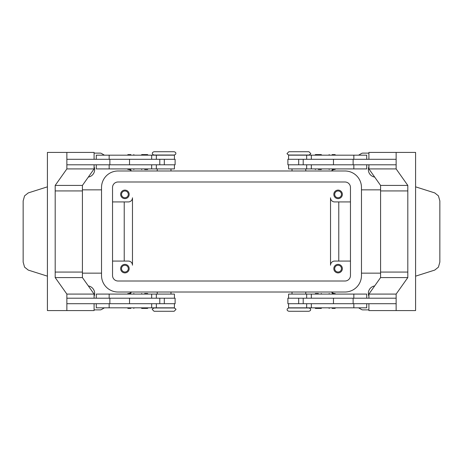 <?xml version="1.0" encoding="UTF-8"?>
<svg xmlns="http://www.w3.org/2000/svg" width="463" height="463" viewBox="0 0 463 463"><rect width="100%" height="100%" fill="white"/><g stroke="black" fill="none" stroke-linecap="round" stroke-linejoin="round"><path stroke-width="0.69" d="M174.146 307.97L154.069 307.97C152.501 308.792 151.951 309.348 152.42 309.62L154.069 311.269L174.146 311.269L175.801 309.62C176.27 309.348 175.72 308.792 174.146 307.97M298.89 311.269L308.931 311.269C310.262 310.818 310.812 310.268 310.58 309.62C310.812 308.971 310.262 308.422 308.931 307.97L288.854 307.97C287.523 308.422 286.973 308.971 287.199 309.62C286.973 310.268 287.523 310.818 288.854 311.269L298.89 311.269M288.854 155.03L308.931 155.03C310.499 154.208 311.049 153.652 310.58 153.38L308.931 151.731L288.854 151.731L287.199 153.38C286.73 153.652 287.28 154.208 288.854 155.03M164.11 151.731L154.069 151.731C152.738 152.182 152.188 152.732 152.42 153.38C152.188 154.029 152.738 154.578 154.069 155.03L174.146 155.03C175.477 154.578 176.027 154.029 175.801 153.38C176.027 152.732 175.477 152.182 174.146 151.731L164.11 151.731M130.855 308.381L127.962 308.381L130.855 308.381M130.855 293.53L127.962 293.53L130.855 293.53M174.424 298.207L174.424 294.08L96.269 294.08L96.269 298.207M174.424 303.705L174.424 307.831L96.269 307.831L96.269 303.705M159.787 164.793L159.787 159.295L175.112 159.295L175.112 164.793L66.863 164.793L66.863 159.295L159.787 159.295M129.53 159.295L129.53 164.793M147.547 154.59L148.102 155.14L141.221 155.14L141.771 154.59L147.547 154.59L141.771 154.59M144.659 169.499L147.547 169.499L144.659 169.499M147.547 169.499L148.102 168.949L141.221 168.949L141.771 169.499M332.145 308.381L335.038 308.381L332.145 308.381M332.145 293.53L335.038 293.53L332.145 293.53M288.576 298.207L288.576 294.08L366.731 294.08L366.731 298.207M288.576 303.705L288.576 307.831L366.731 307.831L366.731 303.705M303.213 164.793L303.213 159.295L287.888 159.295L287.888 164.793L396.137 164.793L396.137 159.295L303.213 159.295M333.47 159.295L333.47 164.793M315.453 154.59L318.341 154.59L315.453 154.59L314.898 155.14L321.779 155.14L321.229 154.59L318.341 154.59L321.229 154.59M318.341 169.499L321.229 169.499L318.341 169.499M315.453 169.499L314.898 168.949L321.779 168.949L321.229 169.499M121.526 268.633A3.386 3.386 0 0 0 124.912 272.018A3.386 3.386 0 0 0 128.297 268.633A3.386 3.386 0 0 0 124.912 265.253A3.386 3.386 0 0 0 121.526 268.633M129.177 268.633A4.265 4.265 0 0 1 124.912 272.898A4.265 4.265 0 0 1 120.646 268.633A4.265 4.265 0 0 1 124.912 264.373A4.265 4.265 0 0 1 129.177 268.633M334.703 194.367A3.386 3.386 0 0 0 338.088 197.747A3.386 3.386 0 0 0 341.474 194.367A3.386 3.386 0 0 0 338.088 190.982A3.386 3.386 0 0 0 334.703 194.367M342.354 194.367A4.265 4.265 0 0 1 338.088 198.627A4.265 4.265 0 0 1 333.823 194.367A4.265 4.265 0 0 1 338.088 190.102A4.265 4.265 0 0 1 342.354 194.367M121.526 194.367A3.386 3.386 0 0 0 124.912 197.747A3.386 3.386 0 0 0 128.297 194.367A3.386 3.386 0 0 0 124.912 190.982A3.386 3.386 0 0 0 121.526 194.367M129.177 194.367A4.265 4.265 0 0 1 124.912 198.627A4.265 4.265 0 0 1 120.646 194.367A4.265 4.265 0 0 1 124.912 190.102A4.265 4.265 0 0 1 129.177 194.367M334.703 268.633A3.386 3.386 0 0 0 338.088 272.018A3.386 3.386 0 0 0 341.474 268.633A3.386 3.386 0 0 0 338.088 265.253A3.386 3.386 0 0 0 334.703 268.633M342.354 268.633A4.265 4.265 0 0 1 338.088 272.898A4.265 4.265 0 0 1 333.823 268.633A4.265 4.265 0 0 1 338.088 264.373A4.265 4.265 0 0 1 342.354 268.633M288.576 159.295L288.576 155.169L366.731 155.169L366.731 159.295M288.576 164.793L288.576 168.92L366.731 168.92L366.731 164.793M332.145 169.47L335.038 169.47L332.145 169.47M332.145 154.619L335.038 154.619L332.145 154.619M318.341 293.501L315.453 293.501L318.341 293.501M315.453 293.501L314.898 294.051L321.779 294.051L321.229 293.501M315.453 308.41L314.898 307.86L321.779 307.86L321.229 308.41L315.453 308.41L321.229 308.41M303.213 298.207L303.213 303.705L287.888 303.705L287.888 298.207L396.137 298.207L396.137 303.705L303.213 303.705M333.47 303.705L333.47 298.207M174.424 159.295L174.424 155.169L96.269 155.169L96.269 159.295M174.424 164.793L174.424 168.92L96.269 168.92L96.269 164.793M130.855 169.47L127.962 169.47L130.855 169.47M130.855 154.619L127.962 154.619L130.855 154.619M144.659 293.501L147.547 293.501L144.659 293.501M147.547 293.501L148.102 294.051L141.221 294.051L141.771 293.501M147.547 308.41L144.659 308.41L147.547 308.41L148.102 307.86L141.221 307.86L141.771 308.41L144.659 308.41L141.771 308.41M159.787 298.207L159.787 303.705L175.112 303.705L175.112 298.207L66.863 298.207L66.863 303.705L159.787 303.705M129.53 303.705L129.53 298.207M47.411 276.162L28.255 270.085L24.574 267.139L23.15 262.093L23.15 200.907L24.574 195.861L28.255 192.915L47.411 186.838M368.907 309.892L362.894 309.892A2.749 2.749 0 0 1 361.516 309.527L358.582 307.831M104.418 307.831L101.484 309.527A2.749 2.749 0 0 1 100.106 309.892L94.093 309.892M94.093 153.108L100.106 153.108A2.749 2.749 0 0 1 101.484 153.473L104.418 155.169M358.582 155.169L361.516 153.473A2.749 2.749 0 0 1 362.894 153.108L368.907 153.108M94.093 166.744A7.564 7.564 0 0 1 88.329 177.074M368.907 296.256A7.564 7.564 0 0 1 374.671 285.926M88.329 285.926A7.564 7.564 0 0 1 94.093 296.256M374.671 177.074A7.564 7.564 0 0 1 368.907 166.744M415.589 186.838L434.745 192.915L438.426 195.861L439.85 200.907L439.85 262.093L438.426 267.139L434.745 270.085L415.589 276.162M368.907 159.295L368.907 152.42L415.589 152.42L415.589 310.58L396.137 310.58L396.137 294.08L407.81 277.574L407.81 190.93L380.58 190.93L380.58 185.426L407.81 185.426L407.81 190.93M94.093 303.705L94.093 310.58L47.411 310.58L47.411 152.42L66.863 152.42L66.863 168.92L55.19 185.426L55.19 190.93L82.42 190.93L82.42 185.426L55.19 185.426M331.19 170.986L333.811 169.47M331.19 292.014L333.811 293.53M131.81 292.014L129.189 293.53M101.53 273.147L82.42 273.147M380.58 273.147L361.47 273.147M350.468 261.068L334.651 261.068A4.126 4.126 0 0 0 330.524 265.195L330.524 197.805A4.126 4.126 0 0 0 334.651 201.932L350.468 201.932M112.532 201.932L128.349 201.932A4.126 4.126 0 0 0 132.476 197.805L132.476 265.195A4.126 4.126 0 0 0 128.349 261.068L112.532 261.068M131.81 170.986L129.189 169.47M101.53 189.853L82.42 189.853M380.58 189.853L361.47 189.853M124.223 201.932L124.223 261.068M338.777 201.932L338.777 261.068M66.863 310.58L66.863 294.08L55.19 277.574L55.19 190.93M82.42 190.93L82.42 272.07L55.19 272.07M94.093 159.295L94.093 152.42L66.863 152.42M82.42 185.426L94.093 168.92L66.863 168.92M94.093 168.92L94.093 164.793M82.42 272.07L82.42 277.574L94.093 294.08L94.093 298.207M82.42 277.574L55.19 277.574M94.093 294.08L66.863 294.08M109.876 298.207L109.876 303.705M109.876 164.793L109.876 159.295M396.137 152.42L396.137 168.92L407.81 185.426M407.81 272.07L380.58 272.07L380.58 190.93M380.58 185.426L368.907 168.92L396.137 168.92M368.907 168.92L368.907 164.793M353.124 164.793L353.124 159.295M380.58 272.07L380.58 277.574L368.907 294.08L368.907 298.207M368.907 303.705L368.907 310.58L396.137 310.58M380.58 277.574L407.81 277.574M368.907 294.08L396.137 294.08M353.124 298.207L353.124 303.705M132.476 265.195A4.126 4.126 0 0 0 128.349 261.068M330.524 197.805A4.126 4.126 0 0 0 334.651 201.932M344.964 181.988A5.504 5.504 0 0 1 350.468 187.492L350.468 275.508A5.504 5.504 0 0 1 344.964 281.012L118.036 281.012A5.504 5.504 0 0 1 112.532 275.508L112.532 187.492A5.504 5.504 0 0 1 118.036 181.988L344.964 181.988M344.964 170.986A16.506 16.506 0 0 1 361.47 187.492L361.47 275.508A16.506 16.506 0 0 1 344.964 292.014L118.036 292.014A16.506 16.506 0 0 1 101.53 275.508L101.53 187.492A16.506 16.506 0 0 1 118.036 170.986L344.964 170.986M311.333 298.207L311.333 294.08M311.333 307.831L311.333 303.705M151.667 155.169L151.667 159.295M151.667 164.793L151.667 168.92M164.313 164.793L164.313 159.295M109.164 164.793L109.164 168.92M109.164 155.169L109.164 159.295M298.687 164.793L298.687 159.295M311.333 164.793L311.333 168.92M353.836 164.793L353.836 168.92M311.333 155.169L311.333 159.295M353.836 155.169L353.836 159.295M353.836 307.831L353.836 303.705M353.836 298.207L353.836 294.08M298.687 298.207L298.687 303.705M109.164 307.831L109.164 303.705M151.667 307.831L151.667 303.705M109.164 298.207L109.164 294.08M151.667 298.207L151.667 294.08M164.313 298.207L164.313 303.705M127.412 307.831L127.962 308.381M127.412 294.08L127.962 293.53M157.229 292.014L157.229 294.08M328.707 307.831L329.257 308.381M328.707 294.08L329.257 293.53M306.651 298.207L306.651 294.08M306.651 307.831L306.651 303.705M292.014 292.014L292.014 294.08M305.771 170.986L305.771 168.92M335.588 168.92L335.038 169.47M335.588 155.169L335.038 154.619M170.986 170.986L170.986 168.92M156.349 155.169L156.349 159.295M156.349 164.793L156.349 168.92M134.293 168.92L133.743 169.47M134.293 155.169L133.743 154.619M127.412 155.169L127.962 154.619M127.412 168.92L127.962 169.47M157.229 168.92L157.229 170.986M328.707 155.169L329.257 154.619M328.707 168.92L329.257 169.47M306.651 164.793L306.651 168.92M306.651 155.169L306.651 159.295M292.014 170.986L292.014 168.92M305.771 294.08L305.771 292.014M335.588 294.08L335.038 293.53M335.588 307.831L335.038 308.381M170.986 292.014L170.986 294.08M156.349 307.831L156.349 303.705M156.349 298.207L156.349 294.08M134.293 294.08L133.743 293.53M134.293 307.831L133.743 308.381"/></g></svg>

